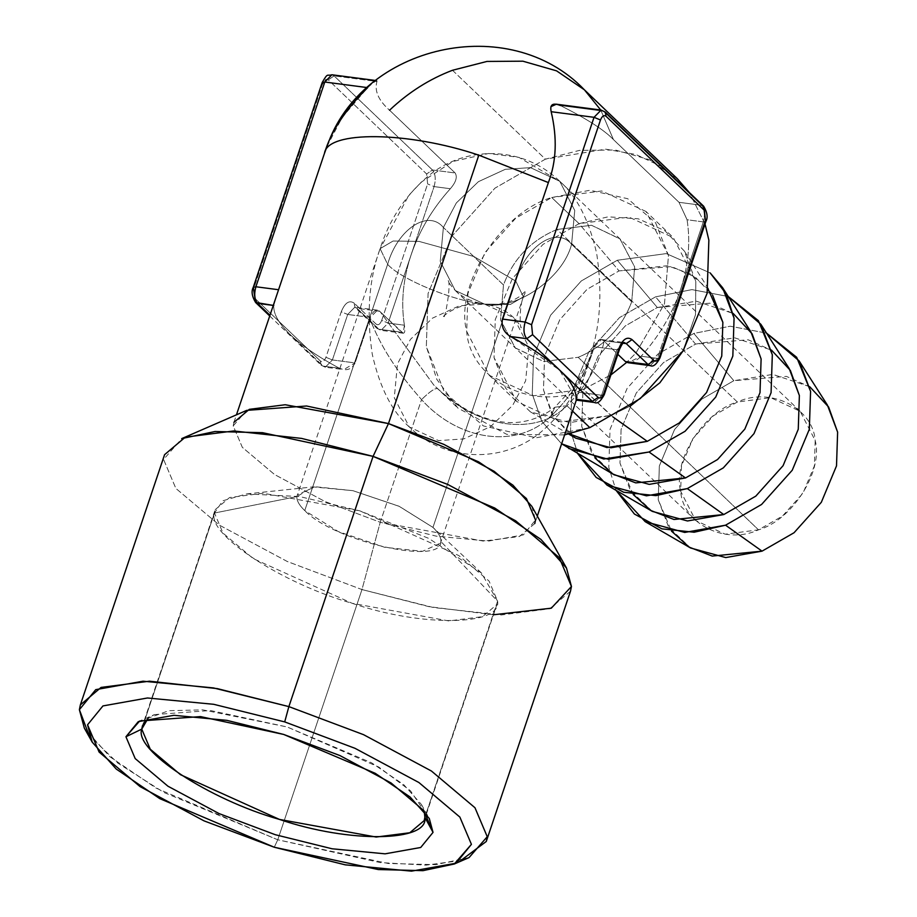 <?xml version="1.0" encoding="UTF-8"?>
<svg xmlns="http://www.w3.org/2000/svg" width="917" height="917" viewBox="0 0 917 917"><rect width="100%" height="100%" fill="white"/><g stroke="black" fill="none" stroke-linecap="round" stroke-linejoin="round"><path stroke-width="0.69" stroke-dasharray="4.58 3.44" d="M576.151 400.099L576.094 399.262C575.887 401.371 576.839 399.033 578.948 392.281L601.632 395.25L604.223 394.768L601.632 395.25L616.946 349.755L619.537 349.274L616.946 349.755L624.076 342.5L616.946 349.755L594.285 346.786L578.948 392.281L601.632 395.25L594.525 402.506M703.637 206.199L701.688 205.293C704.737 209.168 705.276 214.704 703.316 221.891L705.907 221.41L703.316 221.891L657.386 358.375L659.976 357.894L657.386 358.375L650.291 365.642M701.677 205.293C704.737 209.168 705.276 214.704 703.316 221.891L687.074 219.759L679.004 202.302L701.677 205.293L603.317 111.175L560.459 105.558C586.616 118.683 604.269 130.019 613.416 139.579L678.993 202.313L701.677 205.293L603.317 111.175L560.459 105.558C586.616 118.671 604.269 130.008 613.427 139.556L600.738 110.017L613.427 139.556L679.004 202.302L687.074 219.759C690.639 242.478 688.392 265.941 680.357 290.139C672.115 314.302 659.048 336.344 641.143 356.243L628.076 362.719M605.277 112.092L603.317 111.175M377.472 310.164L354.81 307.195L347.703 314.462L341.25 311.803C344.964 302.667 349.297 299.802 354.26 303.206L354.764 307.184L357 308.318L354.81 307.195L347.703 314.462L370.365 317.431L377.46 310.175L379.661 311.287L357 308.318L378.859 329.226L401.543 332.206L378.859 329.226L381.048 330.338L376.91 328.32L378.859 329.226L357 308.318L355.051 307.401L376.91 328.32L376.119 324.114C378.24 325.581 380.097 324.343 381.69 320.434L427.62 183.939L426.634 173.978L328.275 79.871L325.936 79.32L322.704 83.562L253.803 288.282L254.788 298.254L320.365 360.989C322.486 362.444 324.343 361.218 325.936 357.298L341.25 311.803L347.703 314.462L332.39 359.957L355.085 362.926L343.669 369.62L339.347 368.233L323.105 366.101L325.294 367.213L332.39 359.957L355.085 362.926L369.964 318.692L370.365 317.431L347.703 314.462L332.39 359.957L325.936 357.298L341.25 311.803C344.964 302.667 349.297 299.802 354.26 303.206L376.119 324.114L376.91 328.32L381.048 330.338L388.143 323.082L404.397 325.214L403.262 333.249L379.661 311.287L357 308.318L355.051 307.401L354.26 303.206L376.119 324.114C378.24 325.581 380.097 324.343 381.69 320.434L388.143 323.082L404.397 325.214C405.497 332.206 404.546 334.545 401.543 332.183L379.672 311.276C376.165 308.788 373.07 310.829 370.376 317.42L369.975 318.68C379.684 344.941 396.866 371.901 421.545 399.583L380.246 522.277L361.974 589.562L277.759 839.777L274.263 847.239L277.759 839.777L156.154 788.162L109.868 756.72L84.341 728.132M255.579 302.45L254.788 298.254L320.365 360.989L321.145 365.195L323.105 366.101L290.311 334.728C302.025 345.858 318.371 357.022 339.347 368.233L323.105 366.101L290.311 334.728C278.791 323.621 273.277 313.878 273.77 305.487L276.269 296.489M269.724 315.987L321.145 365.195L320.365 360.989C322.486 362.444 324.343 361.218 325.936 357.298L332.39 359.957L325.294 367.213L321.145 365.195L325.294 367.213L343.669 369.62M326.979 146.479L342.144 117.491L367.648 87.642C374.468 81.544 377.575 79.504 376.944 81.498L334.086 75.882L432.446 169.989L455.13 172.969C457.594 176.924 455.99 182.174 450.327 188.73L434.085 186.598C436.045 179.4 435.495 173.875 432.446 169.989L455.13 172.969L389.553 110.223C378.457 100.411 374.262 90.84 376.944 81.498L334.086 75.882L328.275 79.871L334.086 75.882L432.446 169.989L426.634 173.978L432.446 169.989C435.495 173.875 436.045 179.4 434.085 186.598L427.62 183.939L434.085 186.598L388.143 323.082L381.69 320.434L427.62 183.939L426.634 173.978L328.275 79.871L325.936 79.32L322.704 83.562L253.803 288.282L253.298 287.239M322.704 83.562L322.199 82.507M334.086 75.882L331.908 74.77L334.086 75.882M403.262 333.249L381.048 330.338L388.143 323.082L411.114 254.834C403.067 279.032 400.832 302.495 404.397 325.214C400.832 302.472 403.079 279.02 411.114 254.823C419.344 230.671 432.423 208.629 450.327 188.73C432.423 208.618 419.356 230.66 411.114 254.823L434.085 186.598L450.327 188.73C456.001 182.162 457.594 176.912 455.13 172.958L389.565 110.212C408.409 92.376 429.385 79.068 452.482 70.277L545.386 159.157L494.939 188.168L452.001 236.105L428.079 293.463L426.336 346.603L444.436 392.281L483.419 425.935L536.25 437.776L589.814 427.62M376.933 80.662L376.944 81.498C374.262 90.829 378.469 100.4 389.565 110.212M594.548 402.517L601.632 395.25L616.946 349.755L594.285 346.786C596.887 340.173 599.982 338.132 603.581 340.62L604.165 341.204C599.282 363.946 586.88 385.449 566.935 405.727L554.923 407.205L550.624 416.513C517.36 449.089 458.97 441.444 421.545 399.583C396.866 371.901 379.684 344.941 369.975 318.68L355.085 362.914C351.681 369.505 346.431 371.27 339.347 368.221C318.382 357.011 302.037 345.847 290.322 334.716C278.802 323.609 273.277 313.866 273.77 305.476L275.581 298.587M551.174 111.702L550.922 106.67M556.39 104.194L560.459 105.558M650.302 365.642L657.386 358.375L641.143 356.243C659.059 336.333 672.127 314.29 680.357 290.127L703.316 221.891L687.074 219.759C690.639 242.466 688.403 265.93 680.357 290.127L657.386 358.375L641.143 356.243C634.965 362.295 629.715 364.06 625.417 361.539L604.165 341.204C599.282 363.946 586.88 385.449 566.935 405.727C536.651 436.332 478.261 428.686 437.845 388.797L437.787 388.739C454.167 403.64 471.292 413.808 489.162 419.229C501.358 422.668 512.66 423.459 523.103 421.614C534.92 419.493 545.535 414.69 554.923 407.205L550.624 416.513C572.54 394.929 586.937 372.107 593.838 348.036L576.105 399.25L559.553 370.01L510.528 336.516C503.8 332.378 501.106 326.567 502.447 319.07M594.285 346.775L601.392 339.531L603.569 340.643L623.021 343.187L603.569 340.643L617.84 354.306M557.02 229.468L591.534 225.284L619.846 238.775L634.667 266.916L631.698 301.796L571.589 244.277L574.741 210.451L559.737 181.268L530.45 167.628L505.244 169.324L478.399 181.681L456.334 202.944L443.381 227.473L503.49 284.981C513.314 258.72 531.161 240.208 557.02 229.468L591.534 225.284L620.052 238.982L634.667 266.916L631.698 301.796L571.589 244.277C563.095 278.413 515.216 311.322 484.531 304.123L455.245 290.483L440.229 261.299L443.381 227.473L503.49 284.981C513.314 258.72 531.161 240.208 557.02 229.468L737.348 402.013C703.603 411.687 672.425 460.781 680.666 491.271C682.89 524.02 725.702 545.237 758.508 529.843C792.265 520.168 823.443 471.074 815.202 440.584C812.966 407.824 770.154 386.607 737.348 402.013L713.334 415.825L692.885 438.647L681.491 465.962L680.666 491.271L695.682 520.535L725.198 534.198L758.508 529.843L782.522 516.03L802.971 493.197L814.365 465.893L815.202 440.584L800.174 411.32L770.67 397.657L737.348 402.013L557.02 229.468M695.682 520.535L515.354 347.99L543.666 361.493L578.18 357.309L758.508 529.843L578.18 357.309C604.028 346.557 621.875 328.057 631.698 301.796C621.875 328.057 604.028 346.557 578.18 357.309L543.666 361.493L515.136 347.795L500.533 319.861L503.49 284.981L500.533 319.861L515.343 347.99L455.233 290.483L440.229 261.288L443.381 227.473C428.182 208.904 397.519 229.181 387.627 264.348C400.981 279.49 454.259 301.361 484.508 304.112L510.391 304.455L523.366 296.856L515.835 281.152C525.739 245.985 556.39 225.708 571.589 244.277L574.741 210.451L559.737 181.268L530.45 167.628L505.244 169.324L478.399 181.681L456.334 202.944L443.381 227.473C428.182 208.904 397.519 229.181 387.627 264.348C397.519 229.181 428.182 208.904 443.381 227.473L440.229 261.299L455.233 290.483C450.064 284.625 447.599 281.29 447.84 280.453C451.863 280.774 444.837 322.922 442.98 317.523C441.616 315.907 464.678 299.55 484.508 304.112L484.531 304.123C454.259 301.361 400.981 279.49 387.627 264.348L380.108 248.645L387.627 264.348L304.753 510.597L387.627 264.348C400.981 279.49 454.259 301.361 484.508 304.112L455.233 290.471C462.707 297.67 472.473 302.209 484.508 304.112L455.233 290.483M800.174 411.32L559.737 181.268L518.896 157.369L488.646 153.483L452.803 161.495L421.201 182.174L408.764 195.401L380.108 248.645L393.072 241.033L418.943 241.377L473.871 256.508L515.835 281.152L523.366 296.856L510.391 304.455L484.531 304.123C515.216 311.322 563.095 278.413 571.589 244.277C556.39 225.708 525.739 245.985 515.835 281.152L523.366 296.856L510.391 304.455L484.531 304.123C515.216 311.322 563.095 278.413 571.589 244.277C556.39 225.708 525.739 245.985 515.835 281.152L473.871 256.508L418.943 241.377L393.072 241.033L380.108 248.645L296.879 496.59C296.604 500.602 299.229 505.278 304.753 510.597L338.339 531.608L384.762 547.323L422.565 551.3L440.481 543.116L440.836 541.42C441.111 537.408 438.486 532.743 432.962 527.413L399.365 506.402L352.953 490.687L315.15 486.721L297.223 494.905M515.835 281.152L432.962 527.413L398.987 506.218L352.953 490.687L313.19 486.893L296.879 496.59C296.604 500.602 299.229 505.278 304.753 510.597C333.891 541.431 442.9 566.121 440.836 541.42C441.111 537.408 438.486 532.743 432.962 527.413L515.835 281.152M296.879 496.59L214.486 513.016L143.912 722.722L214.486 513.016C206.256 533.912 281.978 583.567 352.185 603.317C422.049 627.194 502.012 626.013 497.587 601.174L440.836 541.42L497.587 601.174L481.425 572.976L428.652 538.348L359.888 510.872L299.55 496.544L246.57 493.931L222.751 500.797L214.486 513.016L296.879 496.59M215.174 509.68L229.571 497.541L263.19 493.231L359.888 510.872L458.855 555.587L489.07 581.069L497.587 601.174L424.869 817.276L496.911 604.498L482.514 616.648L448.883 620.947L352.185 603.317L253.218 558.602L223.003 533.121L214.486 513.016L215.174 509.68L142.444 725.783M154.4 714.607L210.474 710.526L287.17 726.975L371.58 762.806L403.698 784.631L421.419 804.484L424.227 811.109L410.541 790.844L378.847 767.093L287.17 726.975L202.795 709.861L168.843 710.686L148.153 718.194L154.4 714.607L139.636 721.026M469.046 857.59L435.804 864.662L388.258 863.482L277.759 839.777L163.776 792.403L117.846 763.116L89.121 735.423M570.477 591.259L549.753 608.762L501.312 614.975L433.477 607.535L361.974 589.562L287.296 561.502L219.392 525.143L175.869 488.429L163.593 459.463L164.567 454.694M460.827 860.513L426.164 865.132L380.268 862.588L277.759 839.777L361.974 589.562L287.296 561.502L219.392 525.143L175.869 488.429L163.593 459.463L181.784 438.578M531.837 506.333L535.517 519.996L523.389 534.863L488.337 541.11L436.171 536.136L380.246 522.277L324.905 501.484L274.573 474.536L242.317 447.324L233.216 425.855L246.707 410.369M493.461 614.768L428.858 606.641L361.974 589.562L380.246 522.277L324.905 501.484L274.573 474.536L242.317 447.324L233.216 425.855L233.938 422.313M537.305 516.065L534.783 523.55L519.423 536.514L483.523 541.11L380.246 522.277L421.545 399.583C458.97 441.444 517.36 449.089 550.624 416.513C572.54 394.929 586.937 372.107 593.838 348.036M705.035 224L689.424 192.604L705.035 224M662.911 167.226L635.859 154.469L605.633 149.162L545.386 159.157L494.939 188.168L452.001 236.105L428.079 293.463L426.336 346.603L436.813 379.374L457.881 408.065L506.803 434.371L564.631 434.887M645.969 211.472L601.701 190.977L551.725 197.51L579.051 223.656L551.725 197.51L515.698 218.235L485.024 252.473L467.945 293.44L466.696 331.404L489.231 375.294L533.488 395.8L583.464 389.267L612.934 416.926L610.791 415.401L630.369 406.025L610.791 415.401L583.464 389.267L610.905 374.904L583.464 389.267C534.256 412.363 470.031 380.532 466.696 331.404C454.339 285.668 501.095 212.033 551.725 197.51L589.986 190.255L627.721 198.714L655.575 222.751L668.493 255.373L664.493 303.722L635.997 352.942L626.678 362.364L635.997 352.942L664.493 303.722L668.493 255.373L645.969 211.472L673.296 237.618L695.82 281.519L695.499 314.726L682.901 351.131L695.499 314.726L695.82 281.519L684.323 251.04L712.647 295.251L695.384 277.186L671.645 266.583L619.067 270.905L667.507 265.712L690.226 273.896L708.016 288.889M593.998 347.566L589.734 358.627L575.337 385.129L554.923 407.205L566.935 405.727L572.609 411.16L566.935 405.727C536.651 436.332 478.261 428.686 437.845 388.797C435.632 387.57 430.188 391.169 421.545 399.583C430.188 391.169 435.632 387.57 437.845 388.797L433.775 385.002L380.291 311.86L433.787 385.025L457.881 408.065M677.319 178.712L649.179 159.604L615.341 150.01L579.544 150.365L545.386 159.157L452.482 70.277L486.961 61.439L522.873 61.187L556.562 70.85L584.427 89.832M367.66 87.631C374.48 81.533 377.575 79.492 376.944 81.487M684.323 251.04L664.905 230.717L638.209 218.796L608.131 216.825L579.051 223.656L619.067 270.905L579.051 223.656L543.024 244.38L512.351 278.619L495.26 319.586L494.022 357.538L505.645 388.212L530.439 411.871L569.961 422.634L610.791 415.401L560.814 421.935L516.546 401.44L494.022 357.538L495.26 319.586L512.351 278.619L543.024 244.38L579.051 223.656L629.028 217.123L673.296 237.618M575.865 438.211L553.811 417.178L543.483 389.92L544.583 356.174L559.783 319.758L587.04 289.325L619.067 270.905L587.04 289.325L559.783 319.758L544.583 356.174L543.483 389.92L551.862 413.957L569.308 433.867M614.115 474.811L592.061 453.777L581.733 426.52L582.845 392.774L598.033 356.358L625.291 325.925L657.317 307.504L617.301 260.256L581.275 280.98L550.601 315.219L533.511 356.186L532.273 394.138L541.787 421.339L561.617 443.805L541.787 421.339L532.273 394.138L533.511 356.186L550.601 315.219L581.275 280.98L617.301 260.256L666.269 253.596L710.148 272.911L666.269 253.596L617.301 260.256L657.317 307.504L709.907 303.183L733.634 313.786L750.897 331.851M652.365 511.411L630.311 490.377L619.984 463.119L621.096 429.374L636.283 392.957L663.553 362.524L695.567 344.104L655.552 296.856L619.525 317.58L588.852 351.807L571.772 392.785L570.523 430.738L577.825 453.766L570.523 430.738L571.772 392.785L588.852 351.807L619.525 317.58L655.552 296.856L691.934 289.612L728.27 296.523L691.934 289.612L655.552 296.856L695.567 344.104L748.157 339.783L771.885 350.386L789.147 368.451M594.961 457.915L581.733 426.52L582.845 392.774L598.033 356.358L625.291 325.925L657.317 307.504L696.358 301.2L733.176 313.465M827.398 405.05L810.147 386.985L786.408 376.383L733.829 380.704L693.814 333.444L730.184 326.211L766.52 333.123L730.184 326.211L693.814 333.444L657.787 354.168L627.113 388.407L610.023 429.374L608.773 467.338L616.075 490.354L608.773 467.338L610.023 429.374L627.113 388.407L657.787 354.168L693.814 333.444L733.829 380.704L701.803 399.124L674.534 429.557L659.346 465.974L658.234 499.719L668.573 526.977L690.616 548.011M633.211 494.515L619.984 463.119L621.096 429.374L636.283 392.957L663.553 362.524L695.567 344.104L734.609 337.8L771.426 350.065M809.677 386.665L772.859 374.4L733.829 380.704L701.803 399.124L674.534 429.557L659.346 465.974L658.234 499.719L671.473 531.115M409.269 426.932C392.098 411.79 379.776 387.582 372.279 354.306C366.33 314.508 368.909 279.364 380.028 248.874C389.06 220.504 404.5 196.788 426.325 177.703C461.091 146.72 520.363 143.212 559.737 181.268C576.885 196.353 589.218 220.538 596.738 253.826C602.721 293.658 600.154 328.825 589.023 359.326C580.002 387.685 564.574 411.412 542.749 430.497C508.029 461.48 448.745 465.057 409.337 427.001L438.59 440.607L463.796 438.911L490.641 426.565L512.695 405.303L525.659 380.773L528.811 346.958L513.818 317.763L484.531 304.123L459.302 305.82L432.457 318.165L410.403 339.439L397.451 363.957L394.299 397.772L409.291 426.955M376.933 80.673L375.638 80.501M601.392 339.519L624.041 342.5M523.366 296.856L526.06 290.712L519.343 296.672C509.944 302.931 498.344 305.418 484.531 304.123C496.613 306.049 506.367 310.588 513.784 317.74C518.976 323.609 521.441 326.945 521.2 327.782C520.306 329.329 518.724 307.997 523.366 296.856L440.481 543.116M481.425 572.976L432.618 527.08M246.57 493.931L313.19 486.893M496.911 604.498L424.181 820.6M421.419 804.484L429.294 818.503M576.323 400.121L577.171 397.6M233.938 422.301L236.46 414.816M489.231 375.294L516.546 401.44M530.439 411.871L568.632 434.016"/><path stroke-width="1.38" d="M92.216 742.151L84.341 728.132L79.378 709.689L95.746 689.641L143.041 681.205L213.409 687.91L288.866 706.606L284.706 721.897L354.994 748.306L418.897 782.522L459.864 817.081L471.418 844.339L454.293 864.009L423.012 870.657L378.262 869.545L274.263 847.239L159.81 798.65L116.253 769.065L92.216 742.151L87.551 724.797L102.945 705.93L147.465 697.986L213.695 704.302L284.706 721.897L354.994 748.306L418.897 782.522L459.864 817.081L471.418 844.339L456.024 863.218L411.515 871.15L345.273 864.846L274.263 847.239L203.975 820.841L140.072 786.614L99.105 752.066L87.551 724.797L102.945 705.93L147.465 697.986L213.695 704.302L284.706 721.897L288.866 706.606L373.07 456.379L388.476 423.574L478.812 155.156L548.377 182.575L502.447 319.082C501.106 326.578 503.8 332.39 510.517 336.528L526.771 338.66L559.553 370.021C547.839 358.891 531.493 347.726 510.517 336.528L526.771 338.66L532.571 334.671L598.148 397.405C600.268 398.861 602.125 397.634 603.718 393.714L604.223 394.768L619.537 349.274L619.032 348.219C622.746 339.084 627.09 336.218 632.042 339.622L626.231 343.611L623.021 343.187L626.231 343.611L624.076 342.5L626.231 343.611L632.042 339.622L653.901 360.53L648.09 364.519L626.231 343.611L648.09 364.519L625.405 361.55L617.84 354.306M89.121 735.423L79.378 709.689L80.352 704.909L101.088 687.406L149.528 681.193L217.363 688.633L288.866 706.606L373.07 456.379L262.571 432.686L215.025 431.506L181.784 438.578L246.707 410.369L306.576 406.002L388.476 423.574L478.812 155.156L548.377 182.575L502.447 319.07L525.132 322.05C523.171 329.249 523.71 334.774 526.771 338.66L592.336 401.394L576.094 399.262C576.587 390.871 571.073 381.128 559.553 370.021L592.336 401.394L576.094 399.262M502.447 319.082L525.132 322.05C523.171 329.249 523.71 334.774 526.771 338.66L532.571 334.671L598.148 397.405L592.336 401.394L598.148 397.405C600.268 398.861 602.125 397.634 603.718 393.714L604.223 394.768C600.612 401.428 597.391 404.007 594.525 402.506L594.548 402.517M624.041 342.5L624.099 342.5C623.331 342.144 621.806 344.402 619.537 349.274L619.032 348.219C622.746 339.084 627.09 336.218 632.042 339.622L653.901 360.53L648.09 364.519L625.405 361.55L628.076 362.719L650.291 365.642L648.09 364.519L650.291 365.642C653.145 367.132 656.377 364.553 659.976 357.894L705.907 221.41C708.062 217.432 707.305 212.366 703.637 206.199L701.688 205.293M603.718 393.714L619.032 348.219L603.718 393.714M551.174 111.691C557.376 138.008 556.436 161.644 548.377 182.575C556.436 161.656 557.364 138.02 551.163 111.702L594.033 117.319L525.132 322.05L531.585 324.71L532.571 334.671L531.585 324.71L600.486 119.978L594.033 117.319L525.132 322.05L531.585 324.71L600.486 119.978L594.033 117.319L601.128 110.063L594.033 117.319L551.163 111.702C549.638 104.504 552.733 102.452 560.459 105.547M659.472 356.851L659.976 357.894L659.472 356.851C657.879 360.759 656.022 361.997 653.901 360.53C656.022 361.997 657.879 360.759 659.472 356.851L705.402 220.367L705.907 221.41L705.402 220.367L659.472 356.851M703.637 206.199L705.402 220.367L704.428 210.394L606.057 116.287L605.277 112.092L606.057 116.287C603.936 114.831 602.079 116.058 600.486 119.978C602.079 116.058 603.936 114.831 606.057 116.287L704.428 210.394L703.637 206.199L605.277 112.092L603.317 111.175M322.704 83.562L322.199 82.507L253.298 287.239L255.579 302.45L273.77 305.487L257.528 303.355L269.965 315.265L257.528 303.355L255.579 302.45L269.724 315.987M276.269 296.489L278.573 289.726L255.889 286.757L253.298 287.239L255.889 286.757C253.929 293.944 254.479 299.481 257.528 303.355C254.479 299.481 253.929 293.944 255.889 286.757L324.79 82.026L367.648 87.642C345.01 110.178 330.624 132.048 324.503 153.242C327.277 130.34 408.283 131.349 478.812 155.156C408.283 131.349 327.277 130.34 324.515 153.231L326.979 146.479C361.504 44.853 509.073 10.981 584.416 89.832L556.562 70.85L522.873 61.187L486.961 61.439L452.482 70.277C429.385 79.068 408.409 92.376 389.565 110.212M322.199 82.507C328.194 72.122 326.704 76.363 331.897 74.77L324.79 82.026L322.199 82.507L324.79 82.026L367.648 87.642M375.638 80.501L331.897 74.77L324.79 82.026L255.889 286.757L278.573 289.726L324.503 153.242L275.581 298.587M550.922 106.67L556.39 104.194M143.912 722.722L141.757 729.118L150.285 749.223L180.5 774.705L279.456 819.42L376.165 837.049L409.784 832.751L424.181 820.6L424.869 817.276L424.227 811.109L424.869 817.276C429.282 842.115 349.32 843.296 279.456 819.42C209.248 799.67 133.527 750.014 141.757 729.118L125.938 736.752L135.177 758.565L167.949 786.213L219.083 813.585L275.306 834.711L332.114 848.787L385.106 853.83L420.72 847.48L433.03 832.384L424.869 817.276L433.03 832.384L429.294 818.503L410.071 796.976L375.225 773.306L283.662 734.437L200.468 716.59L139.648 721.026L125.938 736.752L135.177 758.565L167.949 786.213L219.083 813.585L275.306 834.711L332.114 848.787L385.106 853.83L420.72 847.48L433.03 832.384L423.792 810.571L391.02 782.935L339.898 755.551L283.662 734.437L226.854 720.349L173.863 715.306L138.261 721.656L125.938 736.752L141.757 729.118L143.912 722.722M148.153 718.194L142.444 725.783L141.757 729.118L148.153 718.194M460.827 860.513L486.274 841.474L487.248 836.705L474.972 807.739L431.437 771.025L363.545 734.666L288.866 706.606L363.545 734.666L431.437 771.025L474.972 807.739L487.248 836.705L469.046 857.59L454.293 864.009M164.567 454.694L185.291 437.18L233.732 430.967L301.567 438.406L373.07 456.379L447.748 484.44L515.652 520.799L559.175 557.513L571.451 586.479L570.477 591.259M566.488 568.036L540.961 539.448L494.687 508.007L373.07 456.379L388.476 423.574L478.617 461.836L512.912 485.139L531.837 506.333L566.488 568.036L571.451 586.479L551.312 608.177L493.461 614.768M233.938 422.313L249.298 409.337L285.198 404.741L388.476 423.574L443.828 444.367L494.148 471.315L526.415 498.527L535.517 519.996L534.794 523.538M589.814 427.62L640.249 398.597L683.188 350.672L707.122 293.314L708.864 240.174L705.035 224L708.864 240.174L707.122 293.314L683.188 350.672L640.249 398.597L589.814 427.62L572.609 411.16L589.814 427.62L564.631 434.887M584.416 89.832L600.738 110.017L584.416 89.832L677.319 178.712L689.424 192.604L662.911 167.226M626.678 362.364L610.905 374.904L626.678 362.364M682.901 351.131L659.85 382.802L630.369 406.025L659.85 382.802L682.901 351.131M712.647 295.251L722.86 322.337L721.759 356.083L706.571 392.499L679.302 422.932L647.276 441.352L612.934 416.926L647.276 441.352L610.986 447.783L575.865 438.211L568.632 434.016M722.573 287.64L750.897 331.851L761.11 358.937L760.01 392.682L744.822 429.099L717.553 459.532L685.526 477.952L649.041 452.001L685.068 431.277L715.741 397.05L732.832 356.071L734.07 318.119L722.573 287.64L710.148 272.911L726.172 293.887L734.07 318.119L732.832 356.071L715.741 397.05L685.068 431.277L649.041 452.001L603.776 459.016L561.617 443.805L614.115 474.811L649.247 484.371L685.526 477.952L649.041 452.001L608.212 459.234L568.7 448.47M708.016 288.889L722.86 322.337L721.759 356.083L706.571 392.499L679.302 422.932L647.276 441.352L606.871 447.565L569.308 433.867M760.823 324.24L789.147 368.451L799.372 395.536L798.26 429.282L783.072 465.698L755.803 496.131L723.777 514.552L687.292 488.601L723.318 467.876L753.992 433.638L771.082 392.671L772.32 354.719L760.823 324.24L728.27 296.523L758.405 320.686L772.32 354.719L771.082 392.671L753.992 433.638L723.318 467.876L687.292 488.601L655.861 495.627L623.663 492.257L596.165 477.448L577.825 453.766L606.951 485.07L652.365 511.411L687.498 520.971L723.777 514.552L687.292 488.601L646.474 495.833L606.951 485.07M733.176 313.465L752.112 333.811L761.11 358.937L760.01 392.682L744.822 429.099L717.553 459.532L685.526 477.952L635.71 482.881L612.625 473.917L594.961 457.915M799.085 360.839L766.52 333.123L796.655 357.286L810.582 391.318L809.333 429.271L792.242 470.238L761.568 504.476L725.542 525.2L694.123 532.227L661.914 528.857L634.415 514.047L616.075 490.354L645.201 521.67L690.616 548.011L725.748 557.57L762.038 551.151L794.053 532.731L821.323 502.298L836.51 465.882L837.622 432.136L827.398 405.05L799.085 360.839L810.582 391.318L809.333 429.271L792.242 470.238L761.568 504.476L725.542 525.2L762.038 551.151L794.053 532.731L821.323 502.298L836.51 465.882L837.622 432.136L828.613 407.01L809.677 386.665M771.426 350.065L790.362 370.411L799.372 395.536L798.26 429.282L783.072 465.698L755.803 496.131L723.777 514.552L673.961 519.481L650.887 510.517L633.211 494.515M671.473 531.115L689.137 547.117L712.222 556.08L762.038 551.151L725.542 525.2L684.724 532.433L645.201 521.67M605.277 112.092L601.128 110.063L556.08 104.16M253.298 287.239C251.155 291.216 251.911 296.283 255.579 302.45M576.151 400.099L594.525 402.506M570.477 591.27L486.262 841.497M164.579 454.672L80.364 704.898M537.305 516.065L576.323 400.121M236.46 414.816L276.326 296.363"/></g></svg>
